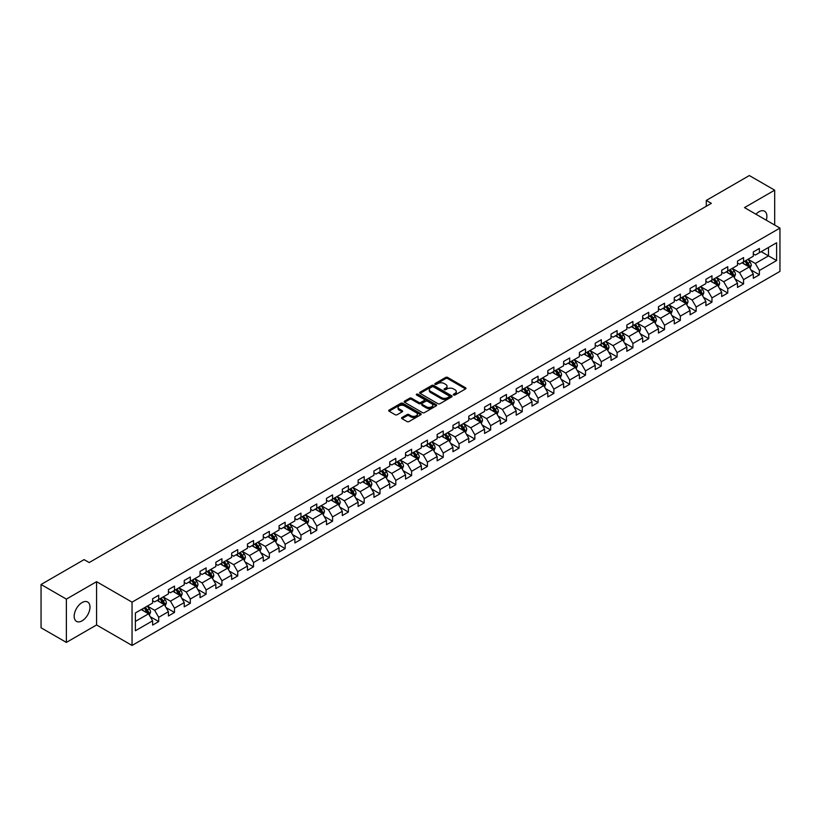 <?xml version="1.0" encoding="UTF-8"?>
<svg xmlns="http://www.w3.org/2000/svg" width="821" height="821" viewBox="0 0 821 821"><rect width="100%" height="100%" fill="white"/><g stroke="black" fill="none" stroke-linecap="round" stroke-linejoin="round"><path stroke-width="1.23" d="M453.592 395.014A0.985 0.564 0 0 0 454.988 395.014L465.558 388.908A1.406 0.811 0 0 0 465.969 388.333A1.406 0.811 0 0 0 465.558 387.769L447.65 377.424A1.406 0.811 0 0 0 445.659 377.424L435.089 383.53A0.985 0.564 0 0 0 436.485 384.331L437.85 383.54A4.505 2.596 0 0 1 444.223 383.54L445.711 384.402A4.505 2.596 0 0 1 447.035 386.239A4.505 2.596 0 0 1 445.711 388.076L444.346 388.867A0.985 0.564 0 0 0 445.741 389.677L447.106 388.887A4.505 2.596 0 0 1 453.469 388.887L454.957 389.749A4.505 2.596 0 0 1 456.281 391.586A4.505 2.596 0 0 1 454.957 393.423L453.592 394.213A0.985 0.564 0 0 0 453.592 395.014L453.592 394.213M82.09 620.82A11.176 6.455 120 0 0 89.386 610.968A11.176 6.455 120 0 0 87.673 602.009A11.176 6.455 120 0 0 82.09 602.563A11.176 6.455 120 0 0 74.783 612.415A11.176 6.455 120 0 0 76.497 621.374A11.176 6.455 120 0 0 82.09 620.82M766.27 220.192A11.176 6.455 120 0 0 764.567 211.213A11.176 6.455 120 0 0 758.973 211.767A11.176 6.455 120 0 0 755.936 214.219M402.003 417.509A1.406 0.811 0 0 0 401.582 418.084A1.406 0.811 0 0 0 402.003 418.659L407.021 421.553A1.406 0.811 0 0 0 409.012 421.553L420.742 414.779A1.406 0.811 0 0 0 421.163 414.205A1.406 0.811 0 0 0 420.742 413.63L402.844 403.296A1.406 0.811 0 0 0 400.853 403.296L389.113 410.069A1.406 0.811 0 0 0 388.702 410.644A1.406 0.811 0 0 0 389.113 411.218L395.188 414.728A1.406 0.811 0 0 0 397.169 414.728L402.198 411.824A1.406 0.811 0 0 0 402.608 411.249A1.406 0.811 0 0 0 402.198 410.674L399.191 408.94A3.766 2.176 0 0 1 398.082 407.401A3.766 2.176 0 0 1 400.412 405.4A3.766 2.176 0 0 1 404.507 405.872L416.298 412.676A3.766 2.176 0 0 1 417.396 414.205A3.766 2.176 0 0 1 415.077 416.216A3.766 2.176 0 0 1 410.972 415.744L409.012 414.605A1.406 0.811 0 0 0 407.021 414.605L402.003 417.509L402.003 418.659M96.58 581.678L66.378 599.114L41.05 584.49L41.05 627.778L66.378 642.402L96.58 624.966L132.048 645.45L132.048 602.152L96.58 581.678L96.58 624.966M774.685 225.046L774.685 190.174L744.483 207.61L779.95 228.084L132.048 602.152M774.685 190.174L749.347 175.55L706.286 200.416L706.286 206.266M41.05 584.49L84.111 559.624L89.181 562.549L711.345 203.341L706.286 200.416M437.952 403.696A1.406 0.811 0 0 0 439.943 403.696L451.683 396.923A1.406 0.811 0 0 0 452.094 396.348A1.406 0.811 0 0 0 451.683 395.773L433.775 385.439A1.406 0.811 0 0 0 431.784 385.439L420.054 392.212A1.406 0.811 0 0 0 419.634 392.787A1.406 0.811 0 0 0 420.054 393.362L437.952 403.696M417.017 395.229A0.985 0.564 0 0 1 418.012 395.363L418.012 394.193L436.218 404.702A1.406 0.811 0 0 1 436.628 405.276A1.406 0.811 0 0 1 436.218 405.851L424.478 412.624A1.406 0.811 0 0 1 422.487 412.624L404.589 402.29L409.607 399.417L409.607 398.247L404.589 401.141A1.406 0.811 0 0 0 404.168 401.715A1.406 0.811 0 0 0 404.589 402.29L404.589 401.141M409.607 399.417A1.406 0.811 0 0 1 411.598 399.417L411.598 398.247A1.406 0.811 0 0 0 409.607 398.247M411.598 398.247L418.854 402.434A1.406 0.811 0 0 0 420.845 402.434L424.18 400.515A1.406 0.811 0 0 0 424.59 399.94A1.406 0.811 0 0 0 424.18 399.365L416.616 395.004A0.985 0.564 0 0 1 418.012 394.193M132.048 645.45L779.95 271.382L779.95 228.084M150.233 616.694L158.699 621.579L158.699 617.31L168.418 611.686L168.418 615.966L174.504 612.456L174.504 608.176L184.232 602.563L184.232 606.832L190.308 603.322L190.308 599.053L200.037 593.439L200.037 597.709L206.112 594.199L206.112 589.93L215.841 584.316L215.841 588.585L221.927 585.075L221.927 580.796L231.655 575.182L231.655 579.452L237.731 575.942L237.731 571.673L247.46 566.059L247.46 570.328L253.535 566.818L253.535 562.549L263.264 556.936L263.264 561.205L269.35 557.695L269.35 553.426L279.078 547.802L279.078 552.071L285.154 548.561L285.154 544.292L294.883 538.679L294.883 542.948L300.958 539.438L300.958 535.169L310.687 529.555L310.687 533.824L316.773 530.315L316.773 526.045L326.501 520.422L326.501 524.701L332.577 521.191L332.577 516.912L342.306 511.298L342.306 515.567L348.381 512.058L348.381 507.789L358.11 502.175L358.11 506.444L364.196 502.934L364.196 498.665L373.924 493.052L373.924 497.321L380 493.811L380 489.542L389.729 483.918L389.729 488.187L395.804 484.677L395.804 480.408L405.533 474.795L405.533 479.064L411.619 475.554L411.619 471.285L421.347 465.671L421.347 469.94L427.423 466.431L427.423 462.161L437.152 456.538L437.152 460.817L443.227 457.307L443.227 453.028L452.956 447.414L452.956 451.683L459.042 448.174L459.042 443.904L468.76 438.291L468.76 442.56L474.846 439.05L474.846 434.781L484.575 429.167L484.575 433.437L490.65 429.927L490.65 425.647L500.379 420.034L500.379 424.303L506.465 420.793L506.465 416.524L516.183 410.911L516.183 415.18L522.269 411.67L522.269 407.401L531.998 401.787L531.998 406.056L538.073 402.547L538.073 398.277L547.802 392.654L547.802 396.923L553.877 393.413L553.877 389.144L563.606 383.53L563.606 387.799L569.692 384.29L569.692 380.02L579.421 374.407L579.421 378.676L585.496 375.166L585.496 370.897L595.225 365.273L595.225 369.553L601.3 366.043L601.3 361.763L611.029 356.15L611.029 360.419L617.115 356.909L617.115 352.64L626.844 347.026L626.844 351.296L632.919 347.786L632.919 343.517L642.648 337.903L642.648 342.172L648.723 338.663L648.723 334.393L658.452 328.769L658.452 333.039L664.538 329.529L664.538 325.26L674.267 319.646L674.267 323.915L680.342 320.406L680.342 316.136L690.071 310.523L690.071 314.792L696.146 311.282L696.146 307.013L705.875 301.389L705.875 305.669L711.961 302.149L711.961 297.879L721.69 292.266L721.69 296.535L727.765 293.025L727.765 288.756L737.494 283.142L737.494 287.412L743.569 283.902L743.569 279.633L753.298 274.009L753.298 278.288L759.384 274.778L759.384 270.499L776.604 260.555L776.604 242.77L768.497 247.449L768.497 255.875L776.604 260.555M158.699 621.579L152.614 625.089L152.614 620.82L135.393 630.764L135.393 612.979L152.614 603.035L152.614 598.766L158.699 595.246L158.699 599.525L168.418 593.901L168.418 589.632L174.504 586.122L174.504 590.391L184.232 584.778L184.232 580.509L190.308 576.999L190.308 581.268L200.037 575.654L200.037 571.385L206.112 567.875L206.112 572.145L215.841 566.531L215.841 562.252L221.927 558.742L221.927 563.011L231.655 557.397L231.655 553.128L237.731 549.618L237.731 553.888L247.46 548.274L247.46 544.005L253.535 540.495L253.535 544.764L263.264 539.151L263.264 534.871L269.35 531.361L269.35 535.641L279.078 530.017L279.078 525.748L285.154 522.238L285.154 526.507L294.883 520.894L294.883 516.625L300.958 513.115L300.958 517.384L310.687 511.77L310.687 507.501L316.773 503.991L316.773 508.261L326.501 502.637L326.501 498.368L332.577 494.858L332.577 499.127L342.306 493.513L342.306 489.244L348.381 485.734L348.381 490.004L358.11 484.39L358.11 480.121L364.196 476.611L364.196 480.88L373.924 475.267L373.924 470.987L380 467.477L380 471.757L389.729 466.133L389.729 461.864L395.804 458.354L395.804 462.623L405.533 457.01L405.533 452.74L411.619 449.231L411.619 453.5L421.347 447.886L421.347 443.617L427.423 440.097L427.423 444.377L437.152 438.753L437.152 434.483L443.227 430.974L443.227 435.243L452.956 429.629L452.956 425.36L459.042 421.85L459.042 426.12L468.76 420.506L468.76 416.237L474.846 412.727L474.846 416.996L484.575 411.372L484.575 407.103L490.65 403.593L490.65 407.863L500.379 402.249L500.379 397.98L506.465 394.47L506.465 398.739L516.183 393.126L516.183 388.856L522.269 385.347L522.269 389.616L531.998 384.002L531.998 379.723L538.073 376.213L538.073 380.492L547.802 374.869L547.802 370.599L553.877 367.09L553.877 371.359L563.606 365.745L563.606 361.476L569.692 357.966L569.692 362.235L579.421 356.622L579.421 352.353L585.496 348.843L585.496 353.112L595.225 347.488L595.225 343.219L601.3 339.709L601.3 343.978L611.029 338.365L611.029 334.096L617.115 330.586L617.115 334.855L626.844 329.242L626.844 324.972L632.919 321.463L632.919 325.732L642.648 320.118L642.648 315.839L648.723 312.329L648.723 316.608L658.452 310.985L658.452 306.715L664.538 303.206L664.538 307.475L674.267 301.861L674.267 297.592L680.342 294.082L680.342 298.351L690.071 292.738L690.071 288.469L696.146 284.949L696.146 289.228L705.875 283.604L705.875 279.335L711.961 275.825L711.961 280.094L721.69 274.481L721.69 270.212L727.765 266.702L727.765 270.971L737.494 265.357L737.494 261.088L743.569 257.578L743.569 261.848L753.298 256.224L753.298 251.955L759.384 248.445L759.384 252.714L776.604 242.77M157.078 600.459L164.364 604.667L154.646 610.29L147.349 606.072M152.614 600.695L154.646 601.865L158.699 599.525M154.646 610.29L158.699 617.31M164.364 604.667L168.418 611.686M172.882 591.336L180.179 595.543L170.45 601.157L163.153 596.949M168.418 591.561L170.45 592.731L174.504 590.391M170.45 601.157L174.504 608.176M180.179 595.543L184.232 602.563M188.686 582.202L195.983 586.42L186.254 592.033L178.957 587.826M184.232 582.438L186.254 583.608L190.308 581.268M186.254 592.033L190.308 599.053M195.983 586.42L200.037 593.439M204.491 573.079L211.787 577.286L202.069 582.91L194.772 578.692M200.037 573.315L202.069 574.484L206.112 572.145M202.069 582.91L206.112 589.93M211.787 577.286L215.841 584.316M220.305 563.955L227.602 568.163L217.873 573.776L210.576 569.569M215.841 564.181L217.873 565.351L221.927 563.011M217.873 573.776L221.927 580.796M227.602 568.163L231.655 575.182M236.109 554.822L243.406 559.039L233.677 564.653L226.38 560.445M231.655 555.058L233.677 556.228L237.731 553.888M233.677 564.653L237.731 571.673M243.406 559.039L247.46 566.059M251.914 545.698L259.21 549.916L249.481 555.53L242.195 551.312M247.46 545.934L249.481 547.104L253.535 544.764M249.481 555.53L253.535 562.549M259.21 549.916L263.264 556.936M267.728 536.575L275.025 540.782L265.296 546.406L257.999 542.188M263.264 536.811L265.296 537.981L269.35 535.641M265.296 546.406L269.35 553.426M275.025 540.782L279.078 547.802M283.532 527.451L290.829 531.659L281.1 537.273L273.804 533.065M279.078 527.677L281.1 528.847L285.154 526.507M281.1 537.273L285.154 544.292M290.829 531.659L294.883 538.679M299.337 518.318L306.633 522.536L296.904 528.149L289.608 523.931M294.883 518.554L296.904 519.724L300.958 517.384M296.904 528.149L300.958 535.169M306.633 522.536L310.687 529.555M315.151 509.194L322.448 513.402L312.719 519.026L305.422 514.808M310.687 509.431L312.719 510.6L316.773 508.261M312.719 519.026L316.773 526.045M322.448 513.402L326.501 520.422M330.955 500.071L338.252 504.279L328.523 509.892L321.227 505.685M326.501 500.297L328.523 501.467L332.577 499.127M328.523 509.892L332.577 516.912M338.252 504.279L342.306 511.298M346.76 490.937L354.056 495.155L344.327 500.769L337.031 496.561M342.306 491.174L344.327 492.343L348.381 490.004M344.327 500.769L348.381 507.789M354.056 495.155L358.11 502.175M362.574 481.814L369.871 486.022L360.142 491.646L352.845 487.428M358.11 482.05L360.142 483.22L364.196 480.88M360.142 491.646L364.196 498.665M369.871 486.022L373.924 493.052M378.378 472.691L385.675 476.898L375.946 482.512L368.65 478.304M373.924 472.927L375.946 474.097L380 471.757M375.946 482.512L380 489.542M385.675 476.898L389.729 483.918M394.183 463.557L401.479 467.775L391.75 473.389L384.454 469.181M389.729 463.793L391.75 464.963L395.804 462.623M391.75 473.389L395.804 480.408M401.479 467.775L405.533 474.795M409.997 454.434L417.294 458.652L407.565 464.265L400.268 460.047M405.533 454.67L407.565 455.84L411.619 453.5M407.565 464.265L411.619 471.285M417.294 458.652L421.347 465.671M425.801 445.31L433.098 449.518L423.369 455.142L416.073 450.924M421.347 445.546L423.369 446.716L427.423 444.377M423.369 455.142L427.423 462.161M433.098 449.518L437.152 456.538M441.606 436.187L448.902 440.395L439.173 446.008L431.877 441.801M437.152 436.413L439.173 437.583L443.227 435.243M439.173 446.008L443.227 453.028M448.902 440.395L452.956 447.414M457.42 427.053L464.717 431.271L454.988 436.885L447.691 432.677M452.956 427.289L454.988 428.459L459.042 426.12M454.988 436.885L459.042 443.904M464.717 431.271L468.76 438.291M473.224 417.93L480.521 422.138L470.792 427.762L463.496 423.544M468.76 418.166L470.792 419.336L474.846 416.996M470.792 427.762L474.846 434.781M480.521 422.138L484.575 429.167M489.029 408.807L496.325 413.014L486.596 418.628L479.3 414.42M484.575 409.032L486.596 410.202L490.65 407.863M486.596 418.628L490.65 425.647M496.325 413.014L500.379 420.034M504.843 399.673L512.13 403.891L502.411 409.505L495.114 405.297M500.379 399.909L502.411 401.079L506.465 398.739M502.411 409.505L506.465 416.524M512.13 403.891L516.183 410.911M520.647 390.55L527.944 394.768L518.215 400.381L510.919 396.163M516.183 390.786L518.215 391.956L522.269 389.616M518.215 400.381L522.269 407.401M527.944 394.768L531.998 401.787M536.452 381.426L543.748 385.634L534.019 391.258L526.723 387.04M531.998 381.662L534.019 382.832L538.073 380.492M534.019 391.258L538.073 398.277M543.748 385.634L547.802 392.654M552.256 372.303L559.553 376.511L549.834 382.124L542.537 377.917M547.802 372.529L549.834 373.699L553.877 371.359M549.834 382.124L553.877 389.144M559.553 376.511L563.606 383.53M568.07 363.169L575.367 367.387L565.638 373.001L558.342 368.783M563.606 363.405L565.638 364.575L569.692 362.235M565.638 373.001L569.692 380.02M575.367 367.387L579.421 374.407M583.875 354.046L591.171 358.254L581.442 363.877L574.146 359.66M579.421 354.282L581.442 355.452L585.496 353.112M581.442 363.877L585.496 370.897M591.171 358.254L595.225 365.273M599.679 344.923L606.976 349.13L597.247 354.744L589.96 350.536M595.225 345.148L597.247 346.318L601.3 343.978M597.247 354.744L601.3 361.763M606.976 349.13L611.029 356.15M615.493 335.789L622.79 340.007L613.061 345.62L605.765 341.413M611.029 336.025L613.061 337.195L617.115 334.855M613.061 345.62L617.115 352.64M622.79 340.007L626.844 347.026M631.298 326.666L638.594 330.873L628.865 336.497L621.569 332.279M626.844 326.902L628.865 328.072L632.919 325.732M628.865 336.497L632.919 343.517M638.594 330.873L642.648 337.903M647.102 317.542L654.399 321.75L644.67 327.363L637.373 323.156M642.648 317.778L644.67 318.948L648.723 316.608M644.67 327.363L648.723 334.393M654.399 321.75L658.452 328.769M662.916 308.409L670.213 312.627L660.484 318.24L653.188 314.033M658.452 308.645L660.484 309.815L664.538 307.475M660.484 318.24L664.538 325.26M670.213 312.627L674.267 319.646M678.721 299.285L686.017 303.503L676.288 309.117L668.992 304.899M674.267 299.521L676.288 300.691L680.342 298.351M676.288 309.117L680.342 316.136M686.017 303.503L690.071 310.523M694.525 290.162L701.822 294.37L692.093 299.993L684.796 295.776M690.071 290.398L692.093 291.568L696.146 289.228M692.093 299.993L696.146 307.013M701.822 294.37L705.875 301.389M710.339 281.039L717.636 285.246L707.907 290.86L700.611 286.652M705.875 281.264L707.907 282.434L711.961 280.094M707.907 290.86L711.961 297.879M717.636 285.246L721.69 292.266M726.144 271.905L733.44 276.123L723.712 281.736L716.415 277.529M721.69 272.141L723.712 273.311L727.765 270.971M723.712 281.736L727.765 288.756M733.44 276.123L737.494 283.142M741.948 262.782L749.245 266.989L739.516 272.613L732.219 268.395M737.494 263.018L739.516 264.188L743.569 261.848M739.516 272.613L743.569 279.633M749.245 266.989L753.298 274.009M761.2 251.667L768.497 255.875L755.33 263.479L748.034 259.272M753.298 253.884L755.33 255.054L759.384 252.714M755.33 263.479L759.384 270.499M66.378 599.114L66.378 642.402M135.393 621.405L148.56 613.8L141.263 609.582M148.56 613.8L152.614 620.82M750.917 269.893L759.384 274.778M735.113 279.017L743.569 283.902M719.309 288.14L727.765 293.025M703.494 297.274L711.961 302.149M687.69 306.397L696.146 311.282M671.886 315.521L680.342 320.406M656.071 324.644L664.538 329.529M640.267 333.778L648.723 338.663M624.463 342.901L632.919 347.786M608.648 352.024L617.115 356.909M592.844 361.158L601.3 366.043M577.04 370.281L585.496 375.166M561.225 379.405L569.692 384.29M545.421 388.528L553.877 393.413M529.617 397.662L538.073 402.547M513.802 406.785L522.269 411.67M497.998 415.908L506.465 420.793M482.194 425.042L490.65 429.927M466.379 434.165L474.846 439.05M450.575 443.289L459.042 448.174M434.771 452.422L443.227 457.307M418.956 461.546L427.423 466.431M403.152 470.669L411.619 475.554M387.348 479.792L395.804 484.677M371.544 488.926L380 493.811M355.729 498.049L364.196 502.934M339.925 507.173L348.381 512.058M324.121 516.306L332.577 521.191M308.306 525.43L316.773 530.315M292.502 534.553L300.958 539.438M276.698 543.676L285.154 548.561M260.883 552.81L269.35 557.695M245.079 561.933L253.535 566.818M229.275 571.057L237.731 575.942M213.46 580.19L221.927 585.075M197.656 589.314L206.112 594.199M181.852 598.437L190.308 603.322M166.037 607.571L174.504 612.456M453.982 395.158L454.957 394.593A4.505 2.596 0 0 0 456.281 392.756L456.281 391.586M447.035 386.239L447.035 387.409A4.505 2.596 0 0 1 445.711 389.246L444.736 389.811M465.558 387.769L465.558 388.908L447.65 378.594A1.406 0.811 0 0 0 445.659 378.594L435.489 384.474M451.663 396.933L433.775 386.609A1.406 0.811 0 0 0 431.784 386.609L420.065 393.372L420.054 392.212M449.19 396.748A0.985 0.564 0 0 0 449.19 395.948L433.478 386.876A0.985 0.564 0 0 0 432.082 386.876L430.645 387.707A4.505 2.596 0 0 0 429.321 389.544A4.505 2.596 0 0 0 430.645 391.381L441.38 397.58A4.505 2.596 0 0 0 447.753 397.58L449.19 396.748L449.19 397.918A0.985 0.564 0 0 0 449.477 397.518L449.477 396.348M429.321 389.544L429.321 390.714A4.505 2.596 0 0 0 430.645 392.551L430.645 391.381M449.19 397.918L447.753 398.749A4.505 2.596 0 0 1 441.38 398.749L430.645 392.551M411.598 399.417L418.854 403.604A1.406 0.811 0 0 0 420.845 403.604L424.18 401.685A1.406 0.811 0 0 0 424.59 401.11L424.59 399.94M418.012 395.363L436.197 405.861M426.386 406.785A3.766 2.176 0 0 0 430.491 407.257A3.766 2.176 0 0 0 432.811 405.246A3.766 2.176 0 0 0 431.713 403.716L427.556 401.315A1.406 0.811 0 0 0 425.565 401.315L422.24 403.244A1.406 0.811 0 0 0 421.83 403.809A1.406 0.811 0 0 0 422.24 404.384L426.386 406.785L426.386 407.955A3.766 2.176 0 0 0 430.491 408.427A3.766 2.176 0 0 0 432.811 406.416L432.811 405.246M421.83 403.809L421.83 404.979A1.406 0.811 0 0 0 422.24 405.553L422.24 404.384M426.386 407.955L422.24 405.553M417.396 414.205L417.396 415.375A3.766 2.176 0 0 1 415.077 417.386A3.766 2.176 0 0 1 410.972 416.914L409.012 415.775A1.406 0.811 0 0 0 407.021 415.775L402.013 418.669M398.082 407.401L398.082 408.571A3.766 2.176 0 0 0 399.191 410.11L399.191 408.94M402.198 410.674L402.198 411.824L399.191 410.11M420.732 414.79L402.844 404.466A1.406 0.811 0 0 0 400.853 404.466L389.133 411.229M750.045 268.385L751.256 265.347A3.797 2.196 -120 0 0 750.045 262.115L747.952 259.323M744.308 264.136L742.882 262.248M744.811 261.129L746.905 263.921A3.797 2.196 60 0 1 747.982 266.209L749.204 265.501A3.797 2.196 -120 0 0 748.116 263.223L746.022 260.431M745.078 260.975L747.397 264.075A1.94 1.119 60 0 1 747.746 264.66L749.204 265.501M734.241 277.508L735.442 274.471A3.797 2.196 -120 0 0 734.231 271.238L732.137 268.446M728.494 273.27L727.078 271.371M728.997 270.263L731.09 273.054A3.797 2.196 60 0 1 732.178 275.333L733.399 274.635A3.797 2.196 -120 0 0 732.311 272.346L730.218 269.555M729.264 270.109L731.583 273.198A1.94 1.119 60 0 1 731.942 273.793L733.399 274.635M718.437 286.632L719.637 283.594A3.797 2.196 -120 0 0 718.426 280.361L716.333 277.57M712.69 282.393L711.263 280.495M713.192 279.386L715.286 282.178A3.797 2.196 60 0 1 716.374 284.456L717.585 283.758A3.797 2.196 -120 0 0 716.497 281.47L714.414 278.678M713.459 279.232L715.779 282.332A1.94 1.119 60 0 1 716.128 282.917L717.585 283.758M702.622 295.755L703.833 292.728A3.797 2.196 -120 0 0 702.622 289.485L700.529 286.693M696.885 291.517L695.459 289.618M697.388 288.51L699.482 291.301A3.797 2.196 60 0 1 700.559 293.59L701.781 292.881A3.797 2.196 -120 0 0 700.693 290.603L698.599 287.812M697.655 288.356L699.974 291.455A1.94 1.119 60 0 1 700.323 292.04L701.781 292.881M686.818 304.889L688.019 301.851A3.797 2.196 -120 0 0 686.808 298.618L684.724 295.827M681.071 300.65L679.655 298.752M681.574 297.633L683.667 300.424A3.797 2.196 60 0 1 684.755 302.713L685.976 302.015A3.797 2.196 -120 0 0 684.888 299.727L682.795 296.935M681.841 297.489L684.16 300.578A1.94 1.119 60 0 1 684.519 301.174L685.976 302.015M671.014 314.012L672.214 310.974A3.797 2.196 -120 0 0 671.003 307.742L668.91 304.95M665.267 309.774L663.85 307.875M665.769 306.767L667.863 309.558A3.797 2.196 60 0 1 668.951 311.836L670.162 311.138A3.797 2.196 -120 0 0 669.074 308.85L666.991 306.059M666.036 306.613L668.356 309.712A1.94 1.119 60 0 1 668.705 310.297L670.162 311.138M655.199 323.135L656.41 320.098A3.797 2.196 -120 0 0 655.199 316.865L653.106 314.074M649.462 318.897L648.036 316.998M649.965 315.89L652.059 318.681A3.797 2.196 60 0 1 653.147 320.97L654.358 320.262A3.797 2.196 -120 0 0 653.27 317.984L651.176 315.192M650.232 315.736L652.551 318.835A1.94 1.119 60 0 1 652.9 319.42L654.358 320.262M639.395 332.269L640.596 329.231A3.797 2.196 -120 0 0 639.385 325.999L637.301 323.207M633.648 328.02L632.232 326.132M634.151 325.013L636.244 327.805A3.797 2.196 60 0 1 637.332 330.093L638.553 329.385A3.797 2.196 -120 0 0 637.465 327.107L635.372 324.316M634.417 324.859L636.737 327.959A1.94 1.119 60 0 1 637.096 328.544L638.553 329.385M623.591 341.392L624.791 338.355A3.797 2.196 -120 0 0 623.58 335.122L621.487 332.331M617.844 337.154L616.427 335.255M618.346 334.147L620.44 336.938A3.797 2.196 60 0 1 621.528 339.217L622.739 338.519A3.797 2.196 -120 0 0 621.651 336.23L619.568 333.439M618.613 333.993L620.933 337.082A1.94 1.119 60 0 1 621.281 337.677L622.739 338.519M607.776 350.516L608.987 347.478A3.797 2.196 -120 0 0 607.776 344.245L605.682 341.454M602.039 346.277L600.613 344.379M602.542 343.27L604.636 346.062A3.797 2.196 60 0 1 605.724 348.34L606.935 347.642A3.797 2.196 -120 0 0 605.847 345.364L603.753 342.562M602.809 343.116L605.128 346.216A1.94 1.119 60 0 1 605.477 346.801L606.935 347.642M591.972 359.639L593.183 356.612A3.797 2.196 -120 0 0 591.962 353.369L589.878 350.577M586.225 355.401L584.809 353.502M586.738 352.394L588.821 355.185A3.797 2.196 60 0 1 589.909 357.474L591.13 356.766A3.797 2.196 -120 0 0 590.042 354.487L587.949 351.696M586.994 352.24L589.314 355.339A1.94 1.119 60 0 1 589.673 355.924L591.13 356.766M576.168 368.773L577.368 365.735A3.797 2.196 -120 0 0 576.157 362.502L574.064 359.711M570.421 364.534L569.004 362.636M570.923 361.517L573.017 364.319A3.797 2.196 60 0 1 574.105 366.597L575.316 365.899A3.797 2.196 -120 0 0 574.238 363.611L572.145 360.819M571.19 361.373L573.51 364.462A1.94 1.119 60 0 1 573.858 365.058L575.316 365.899M560.353 377.896L561.564 374.858A3.797 2.196 -120 0 0 560.353 371.626L558.259 368.834M554.616 373.658L553.19 371.759M555.119 370.651L557.213 373.442A3.797 2.196 60 0 1 558.301 375.72L559.512 375.023A3.797 2.196 -120 0 0 558.424 372.734L556.33 369.943M555.386 370.497L557.705 373.596A1.94 1.119 60 0 1 558.054 374.181L559.512 375.023M544.549 387.019L545.76 383.982A3.797 2.196 -120 0 0 544.539 380.749L542.455 377.958M538.802 382.781L537.386 380.882M539.315 379.774L541.398 382.565A3.797 2.196 60 0 1 542.486 384.854L543.707 384.146A3.797 2.196 -120 0 0 542.619 381.868L540.526 379.076M539.571 379.62L541.891 382.719A1.94 1.119 60 0 1 542.25 383.304L543.707 384.146M528.745 396.153L529.945 393.115A3.797 2.196 -120 0 0 528.734 389.883L526.641 387.091M522.998 391.904L521.581 390.016M523.5 388.897L525.594 391.689A3.797 2.196 60 0 1 526.682 393.977L527.893 393.28A3.797 2.196 -120 0 0 526.815 390.991L524.722 388.2M523.767 388.744L526.087 391.843A1.94 1.119 60 0 1 526.435 392.438L527.893 393.28M512.93 405.276L514.141 402.239A3.797 2.196 -120 0 0 512.93 399.006L510.836 396.215M507.193 401.038L505.767 399.139M507.696 398.031L509.79 400.822A3.797 2.196 60 0 1 510.878 403.101L512.088 402.403A3.797 2.196 -120 0 0 511.001 400.114L508.907 397.323M507.963 397.877L510.282 400.976A1.94 1.119 60 0 1 510.631 401.561L512.088 402.403M497.126 414.4L498.337 411.362A3.797 2.196 -120 0 0 497.126 408.129L495.032 405.338M491.379 410.161L489.963 408.263M491.892 407.154L493.975 409.946A3.797 2.196 60 0 1 495.063 412.234L496.284 411.526A3.797 2.196 -120 0 0 495.196 409.248L493.103 406.457M492.148 407L494.468 410.1A1.94 1.119 60 0 1 494.827 410.685L496.284 411.526M481.322 423.533L482.522 420.496A3.797 2.196 -120 0 0 481.311 417.263L479.218 414.472M475.575 419.285L474.158 417.396M476.077 416.278L478.171 419.069A3.797 2.196 60 0 1 479.259 421.358L480.48 420.65A3.797 2.196 -120 0 0 479.392 418.371L477.299 415.58M476.344 416.124L478.664 419.223A1.94 1.119 60 0 1 479.012 419.808L480.48 420.65M465.517 432.657L466.718 429.619A3.797 2.196 -120 0 0 465.507 426.386L463.413 423.595M459.77 428.418L458.344 426.52M460.273 425.411L462.367 428.203A3.797 2.196 60 0 1 463.455 430.481L464.665 429.783A3.797 2.196 -120 0 0 463.578 427.495L461.484 424.703M460.54 425.257L462.859 428.346A1.94 1.119 60 0 1 463.208 428.942L464.665 429.783M449.703 441.78L450.914 438.742A3.797 2.196 -120 0 0 449.703 435.51L447.609 432.718M443.966 437.542L442.54 435.643M444.469 434.535L446.552 437.326A3.797 2.196 60 0 1 447.64 439.604L448.861 438.907A3.797 2.196 -120 0 0 447.773 436.618L445.68 433.827M444.725 434.381L447.055 437.48A1.94 1.119 60 0 1 447.404 438.065L448.861 438.907M433.899 450.903L435.099 447.876A3.797 2.196 -120 0 0 433.888 444.633L431.795 441.842M428.152 446.665L426.735 444.766M428.654 443.658L430.748 446.45A3.797 2.196 60 0 1 431.836 448.738L433.057 448.03A3.797 2.196 -120 0 0 431.969 445.752L429.876 442.96M428.921 443.504L431.241 446.603A1.94 1.119 60 0 1 431.589 447.188L433.057 448.03M418.094 460.037L419.295 456.999A3.797 2.196 -120 0 0 418.084 453.767L415.99 450.975M412.347 455.799L410.921 453.9M412.85 452.782L414.944 455.573A3.797 2.196 60 0 1 416.031 457.861L417.242 457.164A3.797 2.196 -120 0 0 416.155 454.875L414.071 452.084M413.117 452.638L415.436 455.727A1.94 1.119 60 0 1 415.785 456.322L417.242 457.164M402.28 469.16L403.491 466.123A3.797 2.196 -120 0 0 402.28 462.89L400.186 460.099M396.543 464.922L395.117 463.023M397.046 461.915L399.139 464.707A3.797 2.196 60 0 1 400.217 466.985L401.438 466.287A3.797 2.196 -120 0 0 400.35 463.998L398.257 461.207M397.313 461.761L399.632 464.86A1.94 1.119 60 0 1 399.981 465.445L401.438 466.287M386.475 478.284L387.676 475.246A3.797 2.196 -120 0 0 386.465 472.013L384.372 469.222M380.728 474.045L379.312 472.147M381.231 471.038L383.325 473.83A3.797 2.196 60 0 1 384.413 476.118L385.634 475.41A3.797 2.196 -120 0 0 384.546 473.132L382.453 470.341M381.498 470.885L383.818 473.984A1.94 1.119 60 0 1 384.177 474.569L385.634 475.41M370.671 487.417L371.872 484.38A3.797 2.196 -120 0 0 370.661 481.147L368.567 478.356M364.924 483.169L363.498 481.28M365.427 480.162L367.521 482.953A3.797 2.196 60 0 1 368.608 485.242L369.819 484.534A3.797 2.196 -120 0 0 368.732 482.255L366.648 479.464M365.694 480.008L368.013 483.107A1.94 1.119 60 0 1 368.362 483.692L369.819 484.534M354.857 496.541L356.068 493.503A3.797 2.196 -120 0 0 354.857 490.27L352.763 487.479M349.12 492.302L347.694 490.404M349.623 489.295L351.716 492.087A3.797 2.196 60 0 1 352.794 494.365L354.015 493.667A3.797 2.196 -120 0 0 352.927 491.379L350.834 488.587M349.89 489.142L352.209 492.231A1.94 1.119 60 0 1 352.558 492.826L354.015 493.667M339.052 505.664L340.253 502.626A3.797 2.196 -120 0 0 339.042 499.394L336.959 496.602M333.305 501.426L331.889 499.527M333.808 498.419L335.902 501.21A3.797 2.196 60 0 1 336.99 503.489L338.211 502.791A3.797 2.196 -120 0 0 337.123 500.512L335.03 497.711M334.075 498.265L336.394 501.364A1.94 1.119 60 0 1 336.754 501.949L338.211 502.791M323.248 514.788L324.449 511.76A3.797 2.196 -120 0 0 323.238 508.517L321.144 505.726M317.501 510.549L316.085 508.651M318.004 507.542L320.098 510.334A3.797 2.196 60 0 1 321.185 512.622L322.396 511.914A3.797 2.196 -120 0 0 321.309 509.636L319.225 506.844M318.271 507.388L320.59 510.488A1.94 1.119 60 0 1 320.939 511.073L322.396 511.914M307.434 523.921L308.645 520.883A3.797 2.196 -120 0 0 307.434 517.651L305.34 514.859M301.697 519.683L300.27 517.784M302.2 516.666L304.293 519.467A3.797 2.196 60 0 1 305.381 521.745L306.592 521.048A3.797 2.196 -120 0 0 305.504 518.759L303.411 515.968M302.467 516.522L304.786 519.611A1.94 1.119 60 0 1 305.135 520.206L306.592 521.048M291.629 533.045L292.83 530.007A3.797 2.196 -120 0 0 291.619 526.774L289.536 523.983M285.882 528.806L284.466 526.908M286.385 525.799L288.479 528.591A3.797 2.196 60 0 1 289.567 530.869L290.788 530.171A3.797 2.196 -120 0 0 289.7 527.882L287.607 525.091M286.652 525.645L288.971 528.745A1.94 1.119 60 0 1 289.331 529.329L290.788 530.171M275.825 542.168L277.026 539.13A3.797 2.196 -120 0 0 275.815 535.897L273.721 533.106M270.078 537.929L268.662 536.031M270.581 534.923L272.675 537.714A3.797 2.196 60 0 1 273.762 540.002L274.973 539.294A3.797 2.196 -120 0 0 273.886 537.016L271.802 534.225M270.848 534.769L273.167 537.868A1.94 1.119 60 0 1 273.516 538.453L274.973 539.294M260.011 551.302L261.222 548.264A3.797 2.196 -120 0 0 260.011 545.031L257.917 542.24M254.274 547.053L252.847 545.165M254.777 544.046L256.87 546.837A3.797 2.196 60 0 1 257.958 549.126L259.169 548.428A3.797 2.196 -120 0 0 258.081 546.139L255.988 543.348M255.044 543.892L257.363 546.991A1.94 1.119 60 0 1 257.712 547.586L259.169 548.428M244.206 560.425L245.417 557.387A3.797 2.196 -120 0 0 244.196 554.154L242.113 551.363M238.459 556.186L237.043 554.288M238.973 553.18L241.056 555.971A3.797 2.196 60 0 1 242.144 558.249L243.365 557.551A3.797 2.196 -120 0 0 242.277 555.263L240.184 552.471M239.229 553.026L241.548 556.125A1.94 1.119 60 0 1 241.908 556.71L243.365 557.551M228.402 569.548L229.603 566.511A3.797 2.196 -120 0 0 228.392 563.278L226.298 560.486M222.655 565.31L221.239 563.411M223.158 562.303L225.252 565.094A3.797 2.196 60 0 1 226.339 567.383L227.55 566.675A3.797 2.196 -120 0 0 226.473 564.396L224.379 561.605M223.425 562.149L225.744 565.248A1.94 1.119 60 0 1 226.093 565.833L227.55 566.675M212.588 578.682L213.799 575.644A3.797 2.196 -120 0 0 212.588 572.411L210.494 569.62M206.851 574.433L205.424 572.545M207.354 571.426L209.447 574.218A3.797 2.196 60 0 1 210.535 576.506L211.746 575.798A3.797 2.196 -120 0 0 210.658 573.52L208.565 570.728M207.621 571.272L209.94 574.372A1.94 1.119 60 0 1 210.289 574.957L211.746 575.798M196.783 587.805L197.994 584.768A3.797 2.196 -120 0 0 196.773 581.535L194.69 578.743M191.036 583.567L189.62 581.668M191.55 580.56L193.633 583.351A3.797 2.196 60 0 1 194.721 585.63L195.942 584.932A3.797 2.196 -120 0 0 194.854 582.643L192.761 579.852M191.806 580.406L194.125 583.495A1.94 1.119 60 0 1 194.485 584.09L195.942 584.932M180.979 596.929L182.18 593.891A3.797 2.196 -120 0 0 180.969 590.658L178.875 587.867M175.232 592.69L173.816 590.792M175.735 589.683L177.829 592.475A3.797 2.196 60 0 1 178.916 594.753L180.127 594.055A3.797 2.196 -120 0 0 179.05 591.767L176.956 588.975M176.002 589.529L178.321 592.629A1.94 1.119 60 0 1 178.67 593.214L180.127 594.055M165.165 606.052L166.376 603.025A3.797 2.196 -120 0 0 165.165 599.782L163.071 596.99M159.428 601.814L158.001 599.915M159.931 598.807L162.024 601.598A3.797 2.196 60 0 1 163.112 603.887L164.323 603.178A3.797 2.196 -120 0 0 163.235 600.9L161.142 598.109M160.198 598.653L162.517 601.752A1.94 1.119 60 0 1 162.866 602.337L164.323 603.178M149.36 615.186L150.571 612.148A3.797 2.196 -120 0 0 149.36 608.915L147.267 606.124M143.613 610.947L142.197 609.049M144.127 607.93L146.21 610.721A3.797 2.196 60 0 1 147.298 613.01L148.519 612.312A3.797 2.196 -120 0 0 147.431 610.024L145.338 607.232M144.383 607.786L146.702 610.875A1.94 1.119 60 0 1 147.062 611.471L148.519 612.312M454.957 394.593L454.957 393.423M444.346 389.677L444.346 388.867M445.711 389.246L445.711 388.076M435.089 384.331L435.089 383.53M445.659 378.594L445.659 377.424M447.65 378.594L447.65 377.424M431.784 386.609L431.784 385.439M433.775 386.609L433.775 385.439M451.683 396.923L451.683 395.773M441.38 398.749L441.38 397.58M447.753 398.749L447.753 397.58M418.854 403.604L418.854 402.434M420.845 403.604L420.845 402.434M424.18 401.685L424.18 400.515M436.218 405.851L436.218 404.702M407.021 415.775L407.021 414.605M409.012 415.775L409.012 414.605M410.972 416.914L410.972 415.744M389.113 411.218L389.113 410.069M400.853 404.466L400.853 403.296M402.844 404.466L402.844 403.296M420.742 414.779L420.742 413.63M748.875 266.774L751.225 265.419M748.116 263.223L750.045 262.115M745.417 264.783L746.905 263.921M733.061 275.907L735.421 274.542M732.311 272.346L734.231 271.238M729.602 273.906L731.09 273.054M717.256 285.031L719.617 283.666M716.497 281.47L718.426 280.361M713.798 283.029L715.286 282.178M701.452 294.154L703.802 292.799M700.693 290.603L702.622 289.485M697.994 292.163L699.482 291.301M685.638 303.288L687.998 301.923M684.888 299.727L686.808 298.618M682.189 301.286L683.667 300.424M669.833 312.411L672.194 311.046M669.074 308.85L671.003 307.742M666.375 310.41L667.863 309.558M654.029 321.534L656.379 320.18M653.27 317.984L655.199 316.865M650.571 319.543L652.059 318.681M638.215 330.658L640.575 329.303M637.465 327.107L639.385 325.999M634.766 328.667L636.244 327.805M622.41 339.791L624.771 338.426M621.651 336.23L623.58 335.122M618.952 337.79L620.44 336.938M606.606 348.915L608.956 347.55M605.847 345.364L607.776 344.245M603.148 346.914L604.636 346.062M590.802 358.038L593.152 356.683M590.042 354.487L591.962 353.369M587.343 356.047L588.821 355.185M574.987 367.172L577.348 365.807M574.238 363.611L576.157 362.502M571.529 365.171L573.017 364.319M559.183 376.295L561.533 374.93M558.424 372.734L560.353 371.626M555.725 374.294L557.213 373.442M543.379 385.418L545.729 384.064M542.619 381.868L544.539 380.749M539.92 383.428L541.398 382.565M527.564 394.542L529.925 393.187M526.815 390.991L528.734 389.883M524.106 392.551L525.594 391.689M511.76 403.675L514.11 402.311M511.001 400.114L512.93 399.006M508.302 401.674L509.79 400.822M495.956 412.799L498.306 411.444M495.196 409.248L497.126 408.129M492.497 410.808L493.975 409.946M480.141 421.922L482.502 420.568M479.392 418.371L481.311 417.263M476.683 419.931L478.171 419.069M464.337 431.056L466.697 429.691M463.578 427.495L465.507 426.386M460.879 429.055L462.367 428.203M448.533 440.179L450.883 438.814M447.773 436.618L449.703 435.51M445.074 438.178L446.552 437.326M432.718 449.303L435.079 447.948M431.969 445.752L433.888 444.633M429.26 447.312L430.748 446.45M416.914 458.436L419.274 457.071M416.155 454.875L418.084 453.767M413.456 456.435L414.944 455.573M401.11 467.56L403.46 466.195M400.35 463.998L402.28 462.89M397.651 465.558L399.139 464.707M385.295 476.683L387.656 475.328M384.546 473.132L386.465 472.013M381.837 474.692L383.325 473.83M369.491 485.806L371.851 484.452M368.732 482.255L370.661 481.147M366.033 483.815L367.521 482.953M353.687 494.94L356.037 493.575M352.927 491.379L354.857 490.27M350.228 492.939L351.716 492.087M337.872 504.063L340.233 502.698M337.123 500.512L339.042 499.394M334.424 502.062L335.902 501.21M322.068 513.187L324.428 511.832M321.309 509.636L323.238 508.517M318.61 511.196L320.098 510.334M306.264 522.32L308.614 520.955M305.504 518.759L307.434 517.651M302.805 520.319L304.293 519.467M290.449 531.444L292.81 530.079M289.7 527.882L291.619 526.774M287.001 529.442L288.479 528.591M274.645 540.567L277.005 539.212M273.886 537.016L275.815 535.897M271.187 538.576L272.675 537.714M258.841 549.69L261.191 548.336M258.081 546.139L260.011 545.031M255.382 547.699L256.87 546.837M243.037 558.824L245.387 557.459M242.277 555.263L244.196 554.154M239.578 556.823L241.056 555.971M227.222 567.947L229.582 566.593M226.473 564.396L228.392 563.278M223.764 565.956L225.252 565.094M211.418 577.071L213.768 575.716M210.658 573.52L212.588 572.411M207.959 575.08L209.447 574.218M195.614 586.204L197.964 584.839M194.854 582.643L196.773 581.535M192.155 584.203L193.633 583.351M179.799 595.328L182.159 593.963M179.05 591.767L180.969 590.658M176.341 593.326L177.829 592.475M163.995 604.451L166.345 603.096M163.235 600.9L165.165 599.782M160.536 602.46L162.024 601.598M148.191 613.585L150.541 612.22M147.431 610.024L149.36 608.915M144.732 611.583L146.21 610.721"/></g></svg>
